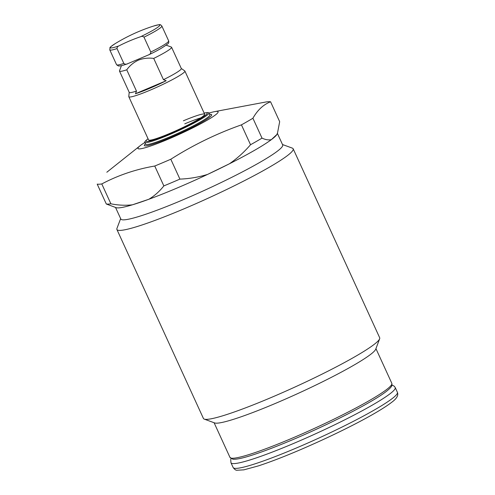<?xml version="1.0" encoding="UTF-8"?>
<svg xmlns="http://www.w3.org/2000/svg" width="495" height="495" viewBox="0 0 495 495"><rect width="100%" height="100%" fill="white"/><g stroke="black" fill="none" stroke-linecap="round" stroke-linejoin="round"><path stroke-width="0.74" d="M127.772 63.676L148.314 54.988C149.892 54.512 150.721 53.528 150.796 52.031L143.995 37.175C143.006 36.29 141.873 36.141 140.599 36.729A174.562 166.574 -133 0 0 118.973 45.88C117.662 46.381 117.012 47.285 117.024 48.584L123.83 63.44C125.037 64.4 126.355 64.474 127.772 63.676L127.295 63.867C125.959 64.325 122.308 65.643 119.45 65.984L118.441 65.971L116.573 64.721A28.636 2.815 -24.6 0 0 123.83 63.44M150.796 52.031A28.636 2.815 -24.6 0 0 168.653 40.875C168.981 42.384 168.671 43.387 167.731 43.876C163.276 47.365 156.921 51.016 148.661 54.827L148.314 54.988M129.195 92.287L128.78 96.556A30.845 3.032 -24.6 0 0 128.811 96.729A30.845 3.032 -24.6 0 0 150.103 90.183A30.845 3.032 -24.6 0 0 184.895 71.057A30.845 3.032 -24.6 0 0 184.777 70.921L181.275 68.446M121.448 65.643L119.505 70.785A28.636 2.815 -24.6 0 0 119.493 71.101A28.636 2.815 -24.6 0 0 126.751 69.82C129.789 65.588 133.675 62.358 138.408 60.13C143.278 58.286 148.376 57.717 153.716 58.41A28.636 2.815 -24.6 0 0 171.573 47.254A28.636 2.815 -24.6 0 0 171.332 47.062L166.172 45.169M135.463 93.741A29.824 2.933 -24.6 0 0 149.595 88.376A29.824 2.933 -24.6 0 0 166.178 80.741L135.463 93.741L136.484 91.086L126.751 69.82M119.493 71.101L129.232 92.361A28.636 2.815 -24.6 0 0 136.484 91.086M153.716 58.41L163.455 79.676A28.636 2.815 -24.6 0 0 181.312 68.52L171.573 47.254M163.455 79.676L166.178 80.741M116.907 229.494L203.42 418.461A96.933 9.535 -24.6 0 0 204.243 419.117L214.669 422.94A89.001 8.755 -24.6 0 0 275.369 403.431A89.001 8.755 -24.6 0 0 375.724 349.204L379.646 338.809A96.933 9.535 -24.6 0 0 379.684 337.757L293.17 148.791A96.933 9.535 155.4 0 1 183.831 208.902A96.933 9.535 155.4 0 1 116.907 229.494A96.933 9.535 155.4 0 1 116.944 228.436L120.65 218.617M209.038 113.089A44.061 4.331 155.4 0 1 214.595 111.635L265.994 101.976A96.933 9.535 155.4 0 1 270.579 101.784C263.445 104.55 257.555 110.038 252.908 118.249A96.933 9.535 155.4 0 1 241.436 124.858C216.649 133.601 193.106 145.06 170.812 159.235L179.908 179.11C189.356 178.751 198.582 177.185 207.584 174.413A89.001 8.755 155.4 0 1 176.808 188.149A89.001 8.755 155.4 0 1 148.847 199.262C154.564 195.803 159.569 191.355 163.851 185.903L154.749 166.029C135.853 169.278 118.2 175.249 101.791 183.942L110.892 203.81C118.305 205.283 125.495 205.617 132.462 204.8A89.001 8.755 155.4 0 1 116.108 207.659L106.307 204.002L97.206 184.128A96.933 9.535 155.4 0 0 101.791 183.942M170.812 159.235A96.933 9.535 155.4 0 1 154.749 166.029M163.851 185.903A96.933 9.535 -24.6 0 0 179.908 179.11M106.307 204.002A96.933 9.535 -24.6 0 0 110.892 203.81M277.516 132.988L277.163 133.922A89.001 8.755 155.4 0 1 276.86 134.522L277.516 132.988L279.675 121.659L270.579 101.784M282.497 144.521L292.347 148.129A96.933 9.535 155.4 0 1 293.17 148.791M204.243 419.117A96.933 9.535 -24.6 0 0 270.35 397.869A96.933 9.535 -24.6 0 0 379.646 338.809M250.532 144.732A96.933 9.535 -24.6 0 0 262.01 138.124C265.567 139.769 268.698 140.264 271.396 139.615L276.86 134.522A89.001 8.755 155.4 0 1 271.396 139.615A89.001 8.755 155.4 0 1 229.433 163.777A89.001 8.755 155.4 0 1 207.584 174.413L229.433 163.777C237.229 158.388 244.258 152.039 250.532 144.732L241.436 124.858M277.379 133.347L282.676 144.917A89.001 8.755 155.4 0 1 182.284 200.11A89.001 8.755 155.4 0 1 120.83 219.013L115.533 207.448M148.847 199.262A89.001 8.755 155.4 0 1 132.462 204.8L148.847 199.262M184.771 123.849A30.845 3.032 155.4 0 1 200.71 117.909M128.811 96.729L148.587 139.93A30.845 3.032 -24.6 0 0 169.884 133.384A30.845 3.032 -24.6 0 0 204.67 114.252A30.845 3.032 -24.6 0 0 183.379 120.805M148.036 138.736A33.629 3.304 -24.6 0 0 147.034 139.559A33.629 3.304 -24.6 0 0 169.271 133.947A33.629 3.304 -24.6 0 0 199.374 119.233A33.629 3.304 -24.6 0 0 205.4 112.835A33.629 3.304 -24.6 0 0 204.126 113.058M147.034 139.559L145.79 140.679A35.3 3.471 -24.6 0 0 144.763 142.288A35.3 3.471 -24.6 0 0 169.135 134.788A35.3 3.471 -24.6 0 0 208.952 112.903A35.3 3.471 -24.6 0 0 207.065 112.625L205.4 112.835M208.952 112.903L209.849 114.852A35.3 3.471 155.4 0 1 170.033 136.744A35.3 3.471 155.4 0 1 145.66 144.237L144.763 142.288M214.595 111.635A44.061 4.331 155.4 0 1 179.827 134.077A44.061 4.331 155.4 0 1 140.122 145.734A44.061 4.331 155.4 0 1 144.849 142.473M252.908 118.249L262.01 138.124M140.599 36.729A27.151 2.667 -24.6 0 0 159.074 26.216A27.151 2.667 -24.6 0 0 153.475 26.08A176.239 176.239 0 0 0 115.292 43.566A27.151 2.667 -24.6 0 0 111.103 46.511A27.151 2.667 -24.6 0 0 118.973 45.88M168.653 40.875L161.853 26.018A28.636 2.815 155.4 0 1 143.995 37.175M117.024 48.584A28.636 2.815 155.4 0 1 109.772 49.859L110.045 47.625C109.407 47.712 111.158 46.363 115.292 43.566M391.823 383.316L391.953 385.246C391.817 385.716 391.953 387.183 384.937 392.467C370.532 403.196 329.132 424.364 292.502 439.777C276.284 446.62 262.622 451.811 251.51 455.344C242.414 458.252 236.214 459.539 232.898 459.205L229.977 457.417A89.001 8.755 -24.6 0 0 291.431 438.508A89.001 8.755 -24.6 0 0 391.823 383.316L375.94 348.629M145.468 143.828A37.045 3.644 -24.6 0 0 169.921 137.69A37.045 3.644 -24.6 0 0 203.142 121.442A37.045 3.644 -24.6 0 0 209.657 114.438M233.157 467.534A90.325 8.885 -24.6 0 0 295.521 448.346A90.325 8.885 -24.6 0 0 397.405 392.337C398.586 395.264 396.835 398.475 392.133 401.977C376.262 414.309 335.344 434.857 297.668 450.877C282.36 457.343 269.274 462.342 258.402 465.888L243.88 469.848L236.926 470.25C235.843 470.355 234.587 469.452 233.157 467.534L230.967 462.751A90.325 8.885 -24.6 0 0 293.331 443.563A90.325 8.885 -24.6 0 0 395.214 387.548L394.323 386.267L392.015 384.968M116.573 64.721L109.772 49.859M161.853 26.018C160.782 24.886 160.157 24.465 159.978 24.762C160.467 24.342 158.295 24.781 153.475 26.08M204.67 114.252L184.895 71.057M229.977 457.417L214.094 422.73M140.122 145.734L106.827 172.241M397.405 392.337L395.214 387.548M231.103 458.642L230.72 459.694L230.967 462.751"/></g></svg>
